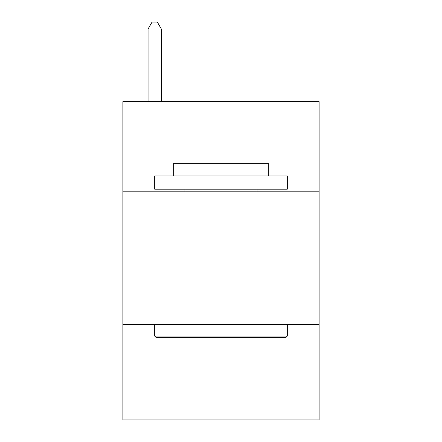 <?xml version="1.0" encoding="UTF-8"?>
<svg xmlns="http://www.w3.org/2000/svg" width="442" height="442" viewBox="0 0 442 442"><rect width="100%" height="100%" fill="white"/><g stroke="black" fill="none" stroke-linecap="round" stroke-linejoin="round"><path stroke-width="0.66" d="M319.124 191.828L319.124 101.66L122.876 101.66L122.876 191.828L319.124 191.828L319.124 419.9L122.876 419.9L122.876 191.828M319.124 324.428L122.876 324.428M156.291 337.688L154.7 336.097L287.3 336.097L285.709 337.688L156.291 337.688M287.3 175.916L287.3 189.176L154.7 189.176L154.7 175.916L287.3 175.916M173.264 175.916L173.264 163.717L268.736 163.717L268.736 175.916M287.3 324.428L287.3 336.097M154.7 324.428L154.7 336.097M257.067 189.176L257.067 191.828M184.933 189.176L184.933 191.828M161.33 101.66L161.33 28.995L148.07 28.995L148.07 101.66M148.07 28.995L152.048 22.1L157.352 22.1L161.33 28.995"/></g></svg>
